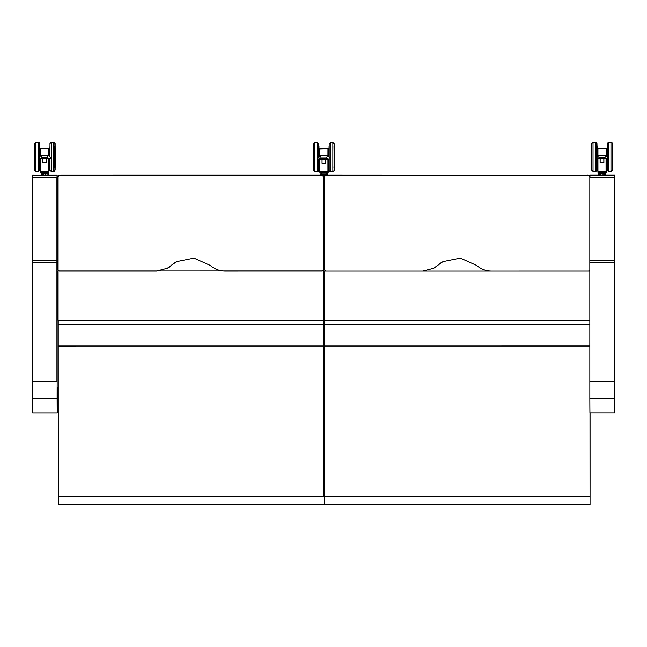 <?xml version="1.0" encoding="UTF-8"?>
<svg xmlns="http://www.w3.org/2000/svg" width="647" height="647" viewBox="0 0 647 647"><rect width="100%" height="100%" fill="white"/><g stroke="black" fill="none" stroke-linecap="round" stroke-linejoin="round"><path stroke-width="0.97" d="M590.072 175.127L598.548 175.127L590.072 175.127L589.829 177.723L614.399 177.715L614.642 175.127L605.576 175.127L614.642 175.127L614.634 383.372A593.42 0.453 90 0 1 614.577 399.611L614.561 401.164A593.42 0.453 90 0 1 614.521 404.027L614.504 404.027M589.829 177.723L589.846 398.487L614.424 398.479A598.491 0.461 90 0 0 614.521 412.843A598.491 0.461 90 0 0 614.626 396.344L614.626 387.407A589.886 0.453 -90 0 1 614.521 404.246A589.886 0.453 -90 0 1 614.432 392.349L614.424 398.479M614.399 177.715L614.432 393.74A593.42 0.453 90 0 0 614.44 395.584L614.448 397.452A593.42 0.453 90 0 0 614.513 403.898M32.593 175.151L42.467 175.272L32.593 175.151L32.35 177.739L56.92 177.739L57.162 175.151L48.282 175.151L57.162 175.151L57.154 383.396A593.42 0.453 90 0 1 57.13 391.427M32.35 177.739L32.382 393.756A593.42 0.453 90 0 0 32.39 395.608L32.399 397.468A593.42 0.453 90 0 0 32.455 403.922L32.576 404.051M56.92 177.739L56.944 381.512M60.066 175.28A2.459 2.459 60.9 0 1 60.834 175.151A2.459 2.459 60.9 0 0 60.066 175.28A2.459 2.459 60.9 0 1 60.842 175.151L320.443 175.143L59.653 175.458M614.521 412.843L589.951 412.843A598.491 0.461 -90 0 1 589.846 398.487M57.332 387.432A589.886 0.453 -90 0 1 57.227 404.262A589.886 0.453 -90 0 1 57.13 392.373L57.122 398.503A598.491 0.461 90 0 0 57.227 412.867A598.491 0.461 90 0 0 57.332 396.368L57.146 387.432M57.227 412.867L32.649 412.867A598.491 0.461 -90 0 1 32.552 398.503L32.552 381.512L57.122 381.512M590.056 412.843A784.204 0.598 90 0 1 590.064 479.605L590.048 504.781L324.665 504.789L324.657 496.856A980.537 0.752 -90 0 1 324.592 346.032L589.846 346.024M324.657 496.856L590.032 496.847A980.537 0.752 90 0 1 589.991 412.843M324.592 346.032L324.592 324.309L589.846 324.293M590.048 504.781L590.032 496.847M324.592 324.309L324.6 320.249M589.829 271.093L589.838 320.241L324.454 320.249L324.454 271.101L589.829 271.093M589.838 270.972L589.134 270.972M325.158 270.988L324.454 271.101M442.224 262.051A29.115 29.115 -119.1 0 0 437.671 265.416L433.619 268.303L422.863 271.101L325.684 271.101L324.454 269.872A934.972 0.72 -90 0 1 324.454 176.502L325.676 175.272A1.229 1.229 -119.1 0 0 325.093 175.426L588.608 175.256L589.829 176.494A934.972 0.72 90 0 0 589.829 269.864L588.608 271.093L491.421 271.101C485.832 271.036 480.899 269.144 476.629 265.416L460.341 258.113L442.977 261.623L437.663 265.416A22.111 22.111 60.9 0 1 432.956 268.667M589.829 176.348A1.229 1.229 -119.1 0 0 588.608 175.256L325.692 175.264M589.182 270.947A1.229 1.229 -119.1 0 0 589.838 269.993M589.215 270.931L588.608 271.093M58.23 346.04L323.605 346.032A980.537 0.752 90 0 0 323.67 496.856L58.295 496.864A980.537 0.752 -90 0 1 58.23 346.04L58.23 324.317L323.613 324.309L323.662 303.306A784.204 0.598 90 0 1 323.702 479.613L323.67 496.856M323.605 346.032L323.613 324.309M323.686 504.789L58.303 504.797L58.295 496.864M58.23 324.317L58.238 320.257M58.796 270.996L322.772 270.988M323.468 271.101L323.476 320.249L323.686 270.988M323.476 320.249L58.093 320.257L58.093 271.109M175.863 262.059A29.115 29.115 -119.1 0 0 171.309 265.424A22.111 22.111 60.9 0 1 167.266 268.311L156.501 271.109L59.322 271.109L58.093 269.888A934.972 0.72 -90 0 1 58.093 176.51L59.314 175.28A1.229 1.229 -119.1 0 0 58.731 175.434L322.246 175.264L323.468 176.502A1.229 1.229 -119.1 0 0 322.246 175.264L59.322 175.28M322.821 270.956A1.229 1.229 -119.1 0 0 323.476 269.872A934.972 0.72 90 0 1 323.468 176.502L323.476 269.872L322.246 271.101L225.059 271.109C219.47 271.044 214.537 269.152 210.267 265.424L193.971 258.129L176.615 261.631L167.258 268.319A22.111 22.111 60.9 0 1 166.594 268.675M322.845 270.939L322.246 271.101M319.675 159.251L322.618 159.251A0.623 0.582 -0.2 0 0 322.675 159.259L325.101 159.259A0.623 0.582 -0.1 0 0 325.158 159.251L328.102 159.251M326.703 155.595L327.277 155.66L326.703 157.949L328.789 159.283C330.148 159.057 330.366 158.434 329.444 157.407L327.277 155.66M321.066 155.595L320.483 155.66L321.066 157.949L326.703 157.949M320.483 155.66L318.324 157.415C317.41 158.434 317.628 159.065 318.987 159.283L321.066 157.949M319.675 159.17L328.102 159.17M327.447 158.644L320.168 158.685L327.447 158.733M326.8 158.119L320.815 158.159L326.8 158.208M327.123 158.378L320.491 158.426L327.123 158.466M327.778 158.903L319.844 158.952L327.778 158.992M319.586 148.964L319.586 156.388L319.586 148.964M319.61 148.956L327.964 148.705L319.836 148.721L319.836 156.194M328.247 156.437L327.964 148.705L327.94 156.194M328.199 149.214L327.94 148.721M321.996 159.348L322.044 160.132M325.732 163.084L322.044 163.076L325.732 163.076L325.732 159.348L325.781 163.149L325.781 159.348M329.186 170.517L329.169 159.251L329.186 170.638L330.407 171.754L330.407 142.736L332.865 142.736L334.087 143.804L334.24 167.808L334.353 144.006M318.704 159.267L318.963 167.808L318.971 153.857L318.963 167.808M324.454 185.487L323.476 185.487M321.761 173.105L320.677 174.124L327.156 174.124L320.532 174.278M320.443 175.264L320.677 174.124L321.543 174.278L321.543 175.264M326.056 173.105L327.374 174.278L327.285 175.264M326.072 174.124L327.285 174.278M324.891 174.124L324.915 175.507L322.974 175.507M322.821 174.124L326.193 174.278L326.193 175.264M321.664 174.124L322.788 174.278L322.788 175.394M320.508 175.264L320.508 174.278M328.498 153.857L328.215 148.632M328.458 148.875L328.466 153.751L328.215 148.624L320.103 148.624M328.45 149.125L328.199 148.632L320.087 148.705M318.963 166.425L319.214 160.618L319.214 167.719M334.548 160.537L334.596 153.857M327.35 174.205L326.881 174.051L327.519 174.205L327.519 175.264M326.363 173.105L327.544 174.205M597.771 158.847L600.715 158.847A0.623 0.582 -0.2 0 0 600.772 158.847L603.206 158.847A0.623 0.582 -0.1 0 0 603.263 158.847L606.207 158.847M604.799 155.191L605.382 155.256L604.799 157.544L606.894 158.879C608.253 158.652 608.471 158.03 607.549 157.003L605.382 155.256M599.171 155.191L598.588 155.256L599.171 157.544L604.799 157.544M598.588 155.256L596.429 157.003C595.507 158.03 595.733 158.652 597.092 158.879L599.171 157.544M597.771 158.766L606.207 158.766M605.552 158.24L598.273 158.28L605.552 158.321M604.896 157.714L598.92 157.755L604.896 157.795M605.228 157.973L598.596 158.022L605.228 158.062M605.875 158.499L597.949 158.547L605.883 158.588M606.304 148.81L606.296 155.992L606.045 148.317L597.941 148.317L597.691 155.984L597.957 148.3L606.061 148.317M606.312 148.551L606.304 156M606.296 148.559L606.045 155.79M600.101 158.944L600.101 162.745L600.149 158.944L600.149 162.68L603.886 162.745L603.886 158.944M612.199 169.999L612.442 153.509M596.809 158.863L597.06 167.403L597.068 153.452L597.06 167.403M605.26 173.72L598.758 173.72L599.648 173.873L599.648 175.102L598.612 175.102L598.758 173.72L605.05 173.72L604.161 172.7M605.236 173.72L605.382 175.102L604.29 175.102L604.29 173.873L605.382 173.873M604.177 173.72L603.02 173.873L603.02 175.102L600.893 175.102L600.893 173.873L602.996 173.72M600.917 173.72L599.769 173.72M599.858 172.7L598.548 173.873L598.548 175.102L599.769 175.256L598.612 175.102M599.769 175.256L605.382 175.102M606.571 153.452L606.288 148.179L597.917 148.438M606.522 148.681L606.288 148.179L597.933 148.43M597.044 167.5L597.278 160.213M612.418 160.205L612.572 167.274L612.669 153.412M605.446 173.606L604.945 173.606L605.592 173.76L605.471 174.981M40.478 158.871L43.422 158.871A0.623 0.582 -0.2 0 0 43.478 158.871L45.905 158.871A0.623 0.582 -0.1 0 0 45.961 158.871L48.913 158.871M47.506 155.207L48.08 155.28L47.506 157.569L49.593 158.895C50.951 158.677 51.178 158.054 50.256 157.027L48.08 155.28M41.869 155.215L41.295 155.28L41.869 157.569L47.506 157.569M41.295 155.28L39.127 157.027C38.213 158.054 38.432 158.677 39.791 158.895L41.869 157.569M40.478 158.782L48.913 158.782M48.258 158.256L40.971 158.305L48.258 158.345M47.603 157.731L41.626 157.779L47.603 157.819M47.927 157.997L41.303 158.038L47.927 158.078M48.582 158.523L40.648 158.564L48.582 158.604M40.397 148.584L40.397 156.008L40.64 148.333L48.768 148.325L40.64 148.333L40.64 155.806M49.051 156.056L48.768 148.325L48.751 155.814M49.002 148.826L49.018 153.46L48.751 148.333M42.799 158.96L42.799 162.761L42.856 158.96L42.856 162.696L46.584 162.761L46.584 158.96M55.06 167.565L55.06 145.907M55.052 167.419L54.898 146.06L54.906 170.015M39.516 158.879L39.516 156.72M41.481 173.736L42.346 173.897L42.346 175.119L41.311 175.119L41.481 173.736L41.311 175.119M42.565 172.717L41.675 173.744L48.113 173.889M47.943 173.744L48.088 175.119L46.996 175.119L46.996 173.897L47.967 173.736L45.727 173.897L45.727 175.119L43.6 175.119L43.6 173.897L45.702 173.744L41.667 173.622M42.467 175.272L46.875 175.272M49.277 153.476L49.237 148.446M49.229 148.705L48.978 148.212L40.866 148.212L48.994 148.195M39.742 160.124L39.993 167.298M55.327 160.108L55.375 153.42M48.121 173.776L47.652 173.622L48.299 173.776L48.177 175.005M47.174 172.717L48.323 173.776M614.407 175.256L589.829 175.264M589.838 262.722L614.407 262.722M589.829 260.426L614.407 260.418M56.928 175.28L32.35 175.28M32.35 262.739L56.928 262.739M32.35 260.442L56.928 260.442M327.608 175.143L587.597 175.256M324.454 318.89L323.686 318.89M323.67 322.578L324.592 322.578M324.592 322.594L323.67 322.594M323.686 401.213L324.608 401.213L323.686 401.213M324.608 398.536L323.686 398.536M323.67 327.293L324.592 327.293M587.613 175.127L588.39 175.256A2.459 2.459 -119.1 0 0 587.613 175.127A2.459 2.459 60.9 0 1 588.366 175.256M32.552 398.503L57.122 398.503M334.103 160.626L334.095 170.404M334.03 146.416L334.103 153.849M329.177 143.974L329.169 157.189M332.865 142.736L332.865 171.754L334.095 170.517M327.94 159.348L327.956 171.657L319.618 171.512L319.586 159.324L319.602 171.374M319.844 171.657L319.836 159.348M328.199 171.269L328.191 159.324L328.199 160.666L328.247 159.283L328.789 159.283M320.144 173.105L323.904 173.105C330.051 172.992 326.84 173.347 327.924 172.854L319.893 172.854C320.977 173.347 317.766 172.992 323.904 173.105L327.673 173.105M322.044 163.084L322.044 159.348M321.996 163.149L325.781 163.149M313.504 160.618L313.504 153.857L313.544 160.618M313.455 153.905L313.455 157.237M313.698 143.974L313.706 170.638L314.927 171.754L314.927 142.736L317.386 142.736L318.583 143.666L318.607 157.181L318.607 145.421L319.545 156.42M318.712 160.626L318.955 159.283L319.545 159.283L319.553 160.618L318.955 160.618L318.842 168.018L318.971 160.545M318.607 159.251L318.55 168.074M314.927 142.736L313.706 143.852L313.698 170.517M317.386 142.736L317.386 171.754L318.615 170.517M334.24 167.808L334.095 146.448M329.177 168.05L329.072 159.267M329.072 157.108L329.177 146.4M318.712 146.424L318.704 157.1M318.615 170.404L318.842 168.018M326.274 174.278L325.02 174.278M323.144 175.66L324.786 175.66L323.144 175.66M318.874 146.343L318.874 144.006M318.801 167.985L318.874 170.315M318.866 143.885L317.637 142.761M315.178 142.736L317.637 142.647M328.458 171.18L328.441 160.618M328.207 170.42L328.458 171.285M334.499 167.719L334.281 146.335M334.281 167.985L334.337 160.577M334.353 143.885L333.116 142.761M330.666 142.736L333.124 142.647M318.866 146.343L319.586 153.776M318.971 146.343L318.963 147.969M612.345 167.403L612.199 146.044L612.199 167.622M612.208 160.221L612.208 153.444M607.274 156.849L607.29 143.448L608.512 142.332L608.512 171.35L607.29 170.226L607.274 158.847L607.282 170.112M607.282 143.569L607.274 156.784M608.512 142.332L610.97 142.324L610.97 171.35L612.199 170.112M606.045 158.944L606.053 171.253L597.723 171.107L597.691 158.919L597.699 170.97M597.949 171.253L597.933 158.944M597.933 155.79L597.941 148.317M606.304 170.865L606.352 158.879M598.24 172.7L602.009 172.7C608.156 172.587 604.937 172.943 606.021 172.45L597.998 172.45C599.082 172.943 595.863 172.587 602.009 172.7L605.778 172.7M603.837 162.68L603.837 158.944L603.837 162.68L600.149 162.672M600.101 162.745L603.886 162.745M591.609 160.213L591.609 153.452L591.649 160.213M591.56 153.501L591.56 156.833M591.803 143.569L591.811 170.234L593.032 171.35L593.032 142.332L595.491 142.332L596.68 143.262L596.712 156.776L596.712 145.017L597.65 156.016M597.092 158.879L597.65 158.879L597.65 160.213L597.06 160.213L596.712 169.077L596.712 158.847L596.72 169.999M606.344 156.032L606.304 153.412M593.032 142.332L591.811 143.448L591.803 170.112M595.491 142.332L595.491 171.35L596.72 170.112M607.282 167.646L607.177 158.863M607.177 156.703L607.274 146.02M596.817 146.02L596.809 156.695M600.998 173.873L599.729 173.873M604.371 173.873L603.125 173.873M602.996 175.256L600.917 175.256M605.471 173.873L605.26 175.256M596.946 143.561L597.035 146.165M596.938 143.44L596.429 142.429L595.709 142.348M593.259 142.332L595.717 142.203M606.538 160.213L606.53 170.735M612.572 167.274L612.426 143.561M612.426 143.44L611.908 142.429L611.189 142.348M608.738 142.332L611.197 142.203M597.044 160.1L597.286 167.274M597.027 167.524L597.294 160.213M605.616 174.981L605.681 173.76M54.914 160.246L54.914 153.46M49.981 156.865L49.989 143.472L51.218 142.348L51.218 171.374L49.997 170.25L49.981 158.863L49.989 170.137M49.989 143.585L49.981 156.8M51.218 142.348L53.677 142.348L53.677 171.374L54.906 170.072M49.099 158.847L40.284 158.847M48.751 158.96L48.76 171.269L40.429 171.131L40.397 158.936L40.405 170.986M40.648 171.277L40.64 158.96M49.01 170.881L48.994 158.936L49.002 160.278L49.051 158.895L49.593 158.895M40.947 172.717L44.708 172.717C50.862 172.612 47.643 172.959 48.727 172.474L40.696 172.474C41.788 172.959 38.569 172.612 44.708 172.717L48.476 172.717M46.535 162.696L46.535 158.96L46.535 162.696L42.856 162.696M42.799 162.761L46.584 162.761M34.307 160.238L34.307 153.476L34.356 160.238M34.259 153.525L34.267 156.857M39.524 160.246L39.766 153.476L40.357 153.476L40.357 156.04M40.357 158.903L40.357 160.238L39.766 160.488L39.766 158.895M39.41 158.863L39.354 167.686M39.524 146.044L39.41 156.8L39.41 143.416L38.189 142.348L38.197 171.374L39.427 170.072M34.509 143.585L34.509 170.137M35.722 156.865L35.739 142.348L34.509 143.472L34.509 170.25L35.739 171.374L35.722 156.865M49.981 167.662L49.884 158.879M49.884 156.72L49.981 145.955M39.645 169.894L39.766 167.419M39.427 170.015L39.637 167.638M46.875 173.744L45.702 173.744M43.624 173.744L42.467 173.744M48.113 175.119L48.177 173.889M39.742 146.182L39.645 143.577M39.645 143.529L39.33 142.631L38.416 142.372M35.957 142.348L38.416 142.227M49.229 170.759L49.221 160.23M55.124 143.521L54.809 142.631L53.895 142.372M51.437 142.348L53.895 142.227M39.742 145.915L39.993 153.476L40.397 153.347M55.278 167.298L55.124 143.577M48.323 175.005L48.388 173.776M320.443 175.143L60.842 175.151M614.424 381.495L589.846 381.495M330.407 142.736L329.186 143.852L329.169 157.253M330.407 171.754L332.865 171.754M320.815 155.547L326.945 155.547M320.491 158.426L327.277 158.426M320.815 158.159L326.945 158.159M320.168 158.685L327.6 158.685M319.844 158.952L327.932 158.952M319.521 159.211L328.255 159.211M327.924 172.854L327.924 171.657M319.893 172.854L319.893 171.657M328.199 153.816L328.199 156.404M328.199 159.316L328.199 160.666M328.247 160.618L328.83 160.618M333.998 168.05L334.289 160.618M328.247 153.857L328.83 153.857M318.542 146.416L318.607 157.253M314.927 171.754L317.386 171.754M329.08 168.05L328.83 159.283M328.83 156.914L329.08 146.424M318.955 156.898L318.712 153.849M313.803 168.05C313.31 167.338 313.658 171.188 313.544 157.043L313.795 146.424M327.374 174.278L327.374 175.264M317.895 171.649L318.874 170.436M314.668 142.761L315.186 142.647M328.158 172.781L328.158 171.544M333.375 171.649L334.353 170.436M334.353 170.315L334.353 167.945M330.156 142.761L330.666 142.647M327.608 174.205L327.608 175.264M612.127 146.012L612.127 167.67M608.512 171.35L610.97 171.35M612.208 146.044L612.086 143.036L610.97 142.324M598.92 155.143L605.05 155.143M606.894 158.879L606.328 158.879M598.596 158.022L605.382 158.022M598.92 157.755L605.05 157.755M598.273 158.28L605.705 158.28M597.949 158.547L606.029 158.547M597.618 158.806L606.36 158.806M606.021 172.45L606.304 170.97M597.998 172.45L597.998 171.253M606.304 158.911L606.304 160.262M606.352 160.213L606.935 160.213M612.224 167.613L612.394 160.213M606.352 153.452L606.935 153.452M596.647 146.012L596.712 156.849M596.647 167.67L596.712 158.847M593.032 171.35L595.491 171.35M607.185 167.646L606.935 158.879M606.935 156.501L607.185 146.02M596.817 160.221L597.06 158.879M597.06 156.493L596.817 153.444M591.9 167.646C591.415 166.934 591.762 170.784 591.649 156.639L591.9 146.02M605.236 175.256L604.177 175.256M596.194 171.131L596.946 169.991M596.946 169.87L596.946 167.605M592.547 142.429L593.259 142.203M606.231 172.337L606.231 171.18M612.426 169.87L612.62 160.092M597.691 153.331L597.044 145.899M612.418 153.46L612.353 145.89M611.674 171.131L612.426 169.991M608.026 142.429L608.738 142.203M605.471 173.606L604.468 172.7M54.833 146.036L54.833 167.686M51.218 171.374L53.677 171.374M54.906 146.068L54.866 143.286L53.677 142.348M41.626 155.159L47.757 155.159M40.349 158.895L39.791 158.895M41.303 158.038L48.08 158.038M41.626 157.779L47.757 157.779M40.971 158.305L48.412 158.305M40.648 158.564L48.735 158.564M48.727 172.474L48.727 171.269M40.696 172.474L40.696 171.277M49.002 153.428L49.01 156.016M49.01 158.927L49.002 160.278M49.051 160.23L49.633 160.23M49.051 153.476L49.633 153.476M39.354 146.036L39.41 156.865M35.739 171.374L38.197 171.374M35.739 142.348L38.189 142.348M49.981 146.044L49.633 156.525M49.892 167.662L49.633 158.895M39.766 156.517L39.524 153.46M34.606 167.67C34.121 166.958 34.461 170.8 34.356 156.663L34.606 146.044M47.967 173.736L46.859 172.717M45.702 175.272L43.624 175.272M38.901 171.148L39.645 169.951M35.253 142.445L35.957 142.227M48.937 172.353L48.937 171.196M54.38 171.148L55.124 169.943M55.132 169.894L55.132 167.516M50.733 142.445L51.437 142.227"/></g></svg>
